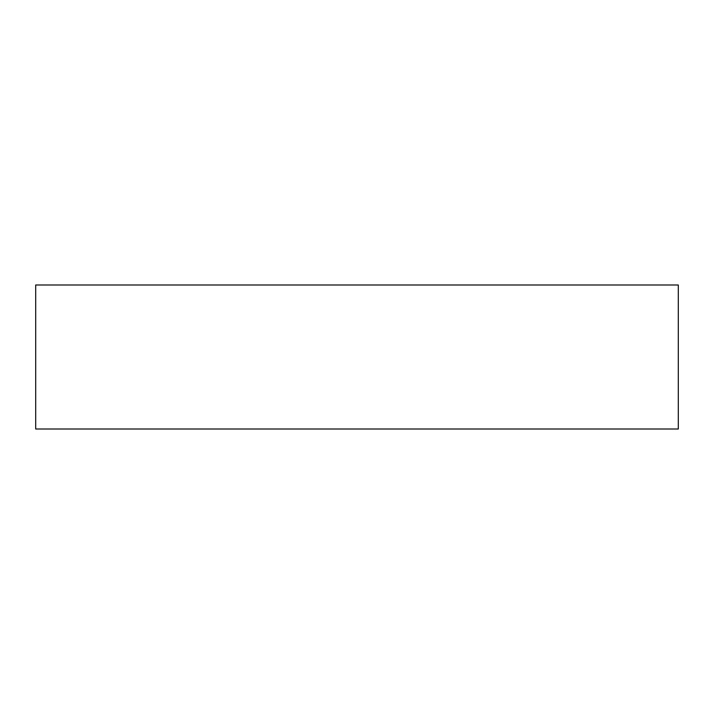 <?xml version="1.0" encoding="UTF-8"?>
<svg xmlns="http://www.w3.org/2000/svg" width="714" height="714" viewBox="0 0 714 714"><rect width="100%" height="100%" fill="white"/><g stroke="black" fill="none" stroke-linecap="round" stroke-linejoin="round"><path stroke-width="1.07" d="M35.7 284.984L35.7 429.016L678.3 429.016L678.3 284.984L35.7 284.984"/></g></svg>
